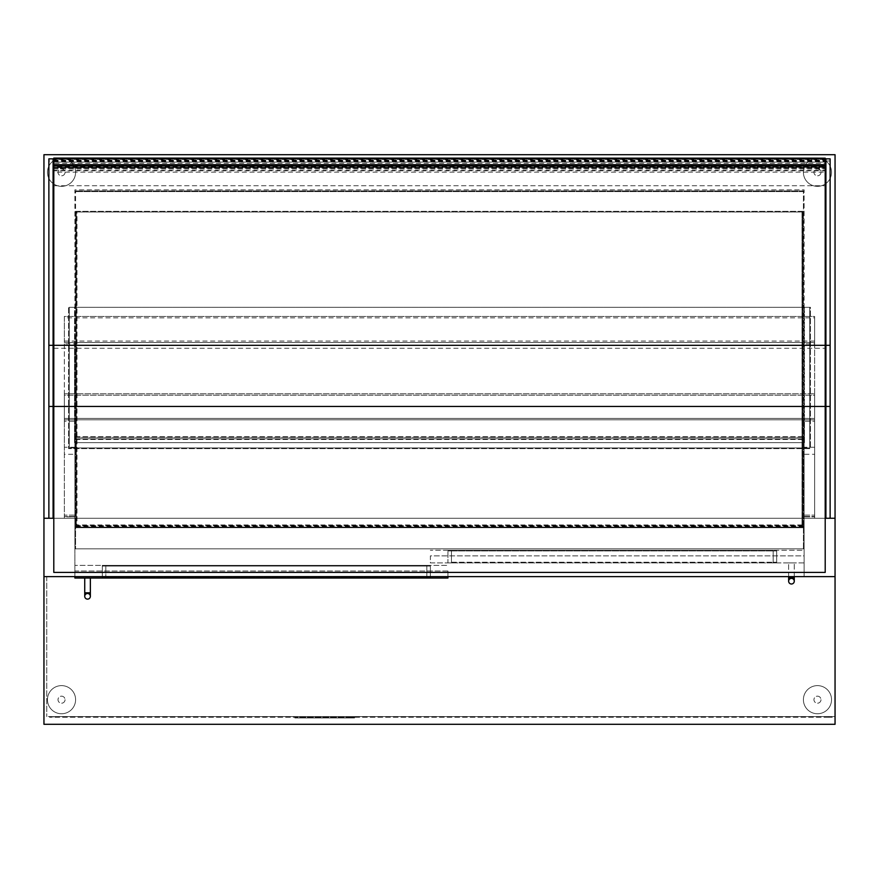 <?xml version="1.0" encoding="UTF-8"?>
<svg xmlns="http://www.w3.org/2000/svg" width="879" height="879" viewBox="0 0 879 879"><rect width="100%" height="100%" fill="white"/><g stroke="black" fill="none" stroke-linecap="round" stroke-linejoin="round"><path stroke-width="0.66" stroke-dasharray="4.39 3.3" d="M814.657 343.865L814.657 518.258L814.657 342.458L804.109 342.458L814.657 342.458L814.657 343.865L804.109 343.865L804.109 342.458L804.109 518.258L43.95 518.258L74.891 518.258L74.891 189.864L804.109 189.864L804.109 548.848L74.891 548.848L74.891 189.864L804.109 189.864L804.109 518.258L835.05 518.258L835.05 154.704L43.95 154.704L43.95 518.258L74.891 518.258L74.891 576.624L804.109 576.624L74.891 576.624L804.109 576.624L804.109 518.258L804.109 576.624L835.05 576.624L43.95 576.624L74.891 576.624L74.891 570.998L447.938 570.998L447.938 576.624M74.891 576.624L74.891 518.258L804.109 518.258L804.109 419.81L804.109 518.258L64.343 518.258L64.343 419.81L74.891 419.81L74.891 518.258L74.891 419.81L814.657 419.81L814.657 421.217L804.109 421.217L804.109 419.81L74.891 419.81L74.891 421.217L64.343 421.217L64.343 419.81L74.891 419.81L74.891 518.258L64.343 518.258L64.343 342.458L74.891 342.458L74.891 343.865L64.343 343.865L64.343 342.458L74.891 342.458L74.891 576.624L74.891 548.848L804.109 548.848L804.109 576.624L804.109 518.258L835.05 518.258L835.05 724.296L43.95 724.296L43.95 576.624L835.05 576.624L835.05 716.561L46.763 716.561L835.05 716.561L835.05 576.624L46.763 576.624L835.05 576.624M43.95 518.258L43.95 576.624M814.657 421.217L814.657 518.258L804.109 518.258L814.657 518.258L814.657 419.81L804.109 419.81L804.109 518.258L835.05 518.258M830.128 158.923L830.128 518.258L825.908 518.258L825.908 158.923M825.205 518.258L53.795 518.258M53.092 518.258L48.872 518.258L53.092 518.258L53.092 160.956L48.872 160.956L48.872 158.923M76.297 524.939L76.297 212.015L76.297 524.939L77 524.939L77 212.015L75.594 212.015L803.406 212.015L802.703 212.015L802.703 524.939L803.406 525.642L75.594 525.642L76.297 524.939L76.297 212.015L77 212.015L77 524.939L76.297 524.939L76.297 212.015L75.594 212.015L75.594 527.048L75.594 525.642L803.406 525.642L803.406 524.939L75.594 524.939L76.297 524.939L75.594 524.939L75.594 211.312L76.297 212.015L76.297 524.939L802.703 524.939L802.703 212.015L76.297 212.015M803.406 211.312L75.594 211.312L75.594 190.919L75.594 211.312L803.406 211.312L803.406 190.919L803.406 211.312L75.594 211.312M803.406 527.048L803.406 525.642L803.406 527.752L803.406 527.048L75.594 527.048L75.594 527.752L75.594 527.048L803.406 527.048L75.594 527.048M803.406 190.919L75.594 190.919L803.406 190.919M803.406 527.752L75.594 527.752L75.594 548.848L803.406 548.848L803.406 527.752L75.594 527.752L75.594 548.848L803.406 548.848L803.406 527.752L75.594 527.752L803.406 527.752M803.406 191.622L75.594 191.622L803.406 191.622M430.358 565.373L430.358 578.03L426.842 578.03L430.358 578.03L430.358 565.373L426.842 565.373L430.358 565.373M105.832 578.03L426.842 578.03L102.316 578.03L105.832 578.03L105.832 565.373L102.316 565.373L102.316 578.03L102.316 565.373L426.842 565.373L105.832 565.373L105.832 578.03M447.938 570.998L74.891 570.998L74.891 565.373L447.938 565.373L74.891 565.373L74.891 578.03L447.938 578.03L447.938 570.998M776.684 550.254L776.684 562.912L773.168 562.912L776.684 562.912L776.684 550.254L773.168 550.254L776.684 550.254M451.454 562.912L773.168 562.912L447.938 562.912L451.454 562.912L451.454 550.254L447.938 550.254L447.938 562.912L447.938 550.254L773.168 550.254L451.454 550.254L451.454 562.912M804.109 562.912L430.358 562.912L430.358 555.88L804.109 555.88L804.109 562.912L804.109 550.254L430.358 550.254L804.109 550.254L804.109 555.88L430.358 555.88L430.358 562.912L804.109 562.912M426.842 566.076L430.358 566.076L430.358 577.327L426.842 577.327L430.358 577.327L430.358 566.076L105.832 566.076L426.842 566.076L426.842 577.327L105.832 577.327L426.842 577.327L426.842 566.076M102.316 577.327L105.832 577.327L102.316 577.327L102.316 566.076L102.316 577.327M105.832 566.076L102.316 566.076L105.832 566.076L105.832 577.327L105.832 566.076M447.938 550.957L451.454 550.957L447.938 550.957L447.938 562.208L447.938 550.957M451.454 562.208L773.168 562.208L451.454 562.208L451.454 550.957L773.168 550.957L451.454 550.957L451.454 562.208M776.684 550.957L773.168 550.957L776.684 550.957L776.684 562.208L776.684 550.957M773.168 562.208L776.684 562.208L773.168 562.208L773.168 550.957L773.168 562.208M90.361 578.03L84.736 578.03L90.361 578.03L84.736 578.03L84.736 592.798L90.361 592.798L84.736 592.798L90.361 592.798L90.361 578.03L84.736 578.03M87.548 593.501A2.813 2.813 0 0 1 90.361 596.314M788.639 576.624L788.639 562.912L794.264 562.912L788.639 562.912L794.264 562.912L788.639 562.912L788.639 577.679L794.264 577.679L788.639 577.679L794.264 577.679L794.264 562.912L794.264 576.624M791.452 578.382A2.813 2.813 0 0 1 794.264 581.195M46.763 576.624L46.763 716.561L46.763 576.624M828.721 717.264L832.237 717.264L832.237 716.561L828.721 716.561L832.237 716.561L832.237 717.264L49.576 717.264L828.721 717.264L828.721 716.561L53.092 716.561L828.721 716.561L828.721 717.264M49.576 717.264L49.576 716.561L53.092 716.561L49.576 716.561L49.576 717.264M74.891 421.217L74.891 343.865M64.343 516.852L64.343 518.258L74.891 518.258L64.343 518.258L64.343 516.478L74.891 516.852L64.343 516.852M74.891 447.235L64.343 447.235L64.343 516.478L64.343 454.267L74.891 454.267M64.343 343.865L64.343 454.267M814.657 447.235L804.109 447.235L804.109 518.258L804.109 454.267L814.657 454.267M804.109 454.267L804.109 343.865M804.461 307.298L804.461 442.664L74.539 442.664L74.539 307.298L69.265 307.298L69.265 447.938L809.735 447.938L69.265 447.938L69.265 307.298L74.539 307.298L74.539 442.664L804.461 442.664L804.461 307.298L809.735 307.298L804.461 307.298L804.461 442.664L74.539 442.664L74.539 307.298L68.562 307.298L68.562 448.642L810.438 448.642L810.438 307.298L804.461 307.298L804.461 442.664L74.539 442.664L74.539 307.298L68.562 307.298L68.562 448.642L810.438 448.642L810.438 307.298L804.461 307.298M809.735 307.298L809.735 447.938L809.735 307.298L809.735 447.938L809.735 307.298L69.265 307.298L69.265 447.938L809.735 447.938L69.265 447.938L69.265 307.298L809.735 307.298M64.343 341.052L814.657 341.052L814.657 342.458L64.343 342.458L64.343 316.44L814.657 316.44L814.657 317.846L64.343 317.846M814.657 341.052L814.657 317.846M64.343 342.458L64.343 316.44L814.657 316.44L814.657 342.458L64.343 342.458M804.461 437.39L804.461 438.797L804.461 436.687L804.461 437.39L74.539 437.39L74.539 438.797L74.539 436.687L804.461 436.687L74.539 436.687L74.539 437.39L804.461 437.39L74.539 437.39M74.539 438.797L804.461 438.797L804.461 442.664L804.461 438.797L74.539 438.797L74.539 439.5L804.461 439.5L74.539 439.5L74.539 442.664L804.461 442.664L74.539 442.664L74.539 438.797L804.461 438.797M297.3 717.264L294.85 717.264L297.3 717.264L297.3 717.967L294.85 717.967L352.083 717.967L297.3 717.967L297.3 717.264L352.083 717.264L297.3 717.264M352.083 717.264L352.083 717.967L354.534 717.967L352.083 717.967L352.083 717.264L354.534 717.264L352.083 717.264M831.534 172.284A14.064 14.064 0 0 1 817.47 186.348A14.064 14.064 0 0 1 803.406 172.284A14.064 14.064 0 0 1 817.47 158.22A14.064 14.064 0 0 1 831.534 172.284A14.064 14.064 0 0 1 817.47 186.348A14.064 14.064 0 0 1 803.406 172.284A14.064 14.064 0 0 1 817.47 158.22A14.064 14.064 0 0 1 831.534 172.284M820.986 172.284A3.516 3.516 0 0 1 817.47 175.8A3.516 3.516 0 0 1 813.954 172.284A3.516 3.516 0 0 1 817.47 168.768A3.516 3.516 0 0 1 820.986 172.284A3.516 3.516 0 0 1 817.47 175.8A3.516 3.516 0 0 1 813.954 172.284A3.516 3.516 0 0 1 817.47 168.768A3.516 3.516 0 0 1 820.986 172.284M831.534 699.684A14.064 14.064 0 0 1 817.47 713.748A14.064 14.064 0 0 1 803.406 699.684A14.064 14.064 0 0 1 817.47 685.62A14.064 14.064 0 0 1 831.534 699.684A14.064 14.064 0 0 1 817.47 713.748A14.064 14.064 0 0 1 803.406 699.684A14.064 14.064 0 0 1 817.47 685.62A14.064 14.064 0 0 1 831.534 699.684M820.986 699.684A3.516 3.516 0 0 1 817.47 703.2A3.516 3.516 0 0 1 813.954 699.684A3.516 3.516 0 0 1 817.47 696.168A3.516 3.516 0 0 1 820.986 699.684A3.516 3.516 0 0 1 817.47 703.2A3.516 3.516 0 0 1 813.954 699.684A3.516 3.516 0 0 1 817.47 696.168A3.516 3.516 0 0 1 820.986 699.684M75.594 172.284A14.064 14.064 0 0 1 61.53 186.348A14.064 14.064 0 0 1 47.466 172.284A14.064 14.064 0 0 1 61.53 158.22A14.064 14.064 0 0 1 75.594 172.284A14.064 14.064 0 0 1 61.53 186.348A14.064 14.064 0 0 1 47.466 172.284A14.064 14.064 0 0 1 61.53 158.22A14.064 14.064 0 0 1 75.594 172.284M65.046 172.284A3.516 3.516 0 0 1 61.53 175.8A3.516 3.516 0 0 1 58.014 172.284A3.516 3.516 0 0 1 61.53 168.768A3.516 3.516 0 0 1 65.046 172.284A3.516 3.516 0 0 1 61.53 175.8A3.516 3.516 0 0 1 58.014 172.284A3.516 3.516 0 0 1 61.53 168.768A3.516 3.516 0 0 1 65.046 172.284M75.594 699.684A14.064 14.064 0 0 1 61.53 713.748A14.064 14.064 0 0 1 47.466 699.684A14.064 14.064 0 0 1 61.53 685.62A14.064 14.064 0 0 1 75.594 699.684A14.064 14.064 0 0 1 61.53 713.748A14.064 14.064 0 0 1 47.466 699.684A14.064 14.064 0 0 1 61.53 685.62A14.064 14.064 0 0 1 75.594 699.684M65.046 699.684A3.516 3.516 0 0 1 61.53 703.2A3.516 3.516 0 0 1 58.014 699.684A3.516 3.516 0 0 1 61.53 696.168A3.516 3.516 0 0 1 65.046 699.684A3.516 3.516 0 0 1 61.53 703.2A3.516 3.516 0 0 1 58.014 699.684A3.516 3.516 0 0 1 61.53 696.168A3.516 3.516 0 0 1 65.046 699.684M64.343 421.217L64.343 447.235M804.109 518.258L814.657 518.258L804.109 518.258M804.109 447.235L804.109 421.217M64.343 419.81L64.343 418.404L64.343 419.81L814.657 419.81L64.343 419.81M814.657 418.404L814.657 393.792L814.657 395.198L64.343 395.198L64.343 393.792L814.657 393.792L64.343 393.792L64.343 395.198L814.657 395.198L814.657 418.404L64.343 418.404L64.343 395.198L64.343 418.404L814.657 418.404M802.703 212.015L802 212.015L802 524.939L803.406 524.939L803.406 212.015L803.406 524.939L802.703 524.939L802.703 212.015L803.406 212.015L802.703 212.015L802.703 524.939L802.703 212.015L802 212.015L802 524.939L802.703 524.939M53.092 158.923L53.092 160.956M48.872 160.956L48.872 518.258M830.128 518.258L825.908 518.258M825.205 158.088L825.205 572.405L53.795 572.405L53.795 406.45L825.205 406.45M53.795 158.088L53.795 185.744L53.795 158.165L53.795 159.44L825.205 159.44M53.795 159.44L53.795 160.022L825.205 160.022M53.795 160.022L53.795 166.175L825.205 166.175M53.795 166.175L53.795 165.307L825.205 165.307M53.795 165.307L53.795 161.264L53.795 167.592L825.205 167.109M53.795 167.109L53.795 168.208L825.205 168.208M53.795 168.208L53.795 172.152L825.205 172.152M53.795 172.152L53.795 170.812L825.205 170.812M53.795 170.812L53.795 166.856L825.205 166.856M53.795 166.856L53.795 162.077L825.205 162.077M53.795 162.077L53.795 166.021L53.795 163.263L825.205 163.263M53.795 185.744L825.205 185.744L53.795 185.744M53.795 158.758L825.205 158.758M53.795 160.308L825.205 160.308M53.795 161.945L825.205 161.945M53.795 167.373L825.205 167.373M53.795 168.57L825.205 168.57M53.795 170.01L825.205 170.01M53.795 163.263L53.795 167.318L825.205 167.318M53.795 167.318L53.795 406.45M803.406 525.642L75.594 525.642M803.406 526.554L75.594 526.554M803.406 526.136L75.594 526.136M426.842 578.03L426.842 565.373L426.842 578.03M773.168 562.912L773.168 550.254L773.168 562.912M53.092 716.561L53.092 717.264L53.092 716.561M74.891 516.478L64.343 516.478L74.891 516.467M74.891 515.138L64.343 515.138L74.891 515.127M804.109 516.852L814.657 516.852L804.109 516.852M804.109 516.478L814.657 516.478L804.109 516.467M804.109 515.138L814.657 515.138L804.109 515.127M830.128 160.956L825.908 160.956M53.795 348.271L825.205 348.271M84.736 592.798L84.736 596.314M788.639 577.679L788.639 581.195M294.85 717.264L294.85 717.967M354.534 717.264L354.534 717.967M53.795 167.592L825.205 167.592M53.795 161.264L825.205 161.264M53.795 167.944L825.205 167.944M53.795 160.912L825.205 160.912"/><path stroke-width="1.32" d="M830.128 345.315L825.908 345.315L825.908 158.846L830.128 158.846L830.128 518.258L835.05 518.258L835.05 154.704L43.95 154.704L43.95 724.296L835.05 724.296L835.05 576.624L43.95 576.624M825.908 345.315L825.908 518.258L825.205 518.258M53.795 518.258L43.95 518.258M835.05 518.258L835.05 576.624M447.938 576.624L447.938 578.03L74.891 578.03L74.891 576.624M90.361 578.03L90.361 596.314A2.813 2.813 0 0 1 87.548 599.126A2.813 2.813 0 0 1 84.736 596.314A2.813 2.813 0 0 1 87.548 593.501A2.813 2.813 0 0 1 90.361 596.314A2.813 2.813 0 0 1 87.548 599.126A2.813 2.813 0 0 1 84.736 596.314A2.813 2.813 0 0 1 87.548 593.501A2.813 2.813 0 0 1 90.361 596.314A2.813 2.813 0 0 1 87.548 599.126A2.813 2.813 0 0 1 84.736 596.314A2.813 2.813 0 0 1 87.548 593.501M90.361 596.314L90.361 592.798L84.736 592.798L84.736 578.03M794.264 576.624L794.264 581.195A2.813 2.813 0 0 1 791.452 584.008A2.813 2.813 0 0 1 788.639 581.195A2.813 2.813 0 0 1 791.452 578.382A2.813 2.813 0 0 1 794.264 581.195A2.813 2.813 0 0 1 791.452 584.008A2.813 2.813 0 0 1 788.639 581.195A2.813 2.813 0 0 1 791.452 578.382A2.813 2.813 0 0 1 794.264 581.195A2.813 2.813 0 0 1 791.452 584.008A2.813 2.813 0 0 1 788.639 581.195A2.813 2.813 0 0 1 791.452 578.382M794.264 581.195L794.264 577.679L788.639 577.679L788.639 576.624M48.872 518.258L48.872 158.846L53.092 158.846L53.092 518.258M830.128 518.258L825.908 518.258M53.795 158.165L825.205 158.165L53.795 158.088L53.795 158.747L825.205 158.747L825.205 158.165M53.795 406.45L825.205 406.45L825.205 572.405L53.795 572.405L53.795 166.021L825.205 166.021L825.205 158.747M53.795 166.021L53.795 164.67L825.205 164.67M53.795 164.67L53.795 158.747M825.205 406.45L825.205 166.021M48.872 406.45L53.092 406.45M48.872 345.315L53.092 345.315M830.128 406.45L825.908 406.45M53.795 345.315L825.205 345.315M84.736 596.314L84.736 592.798M788.639 581.195L788.639 577.679M48.872 158.846L53.092 158.846M830.128 158.846L825.908 158.846"/></g></svg>
